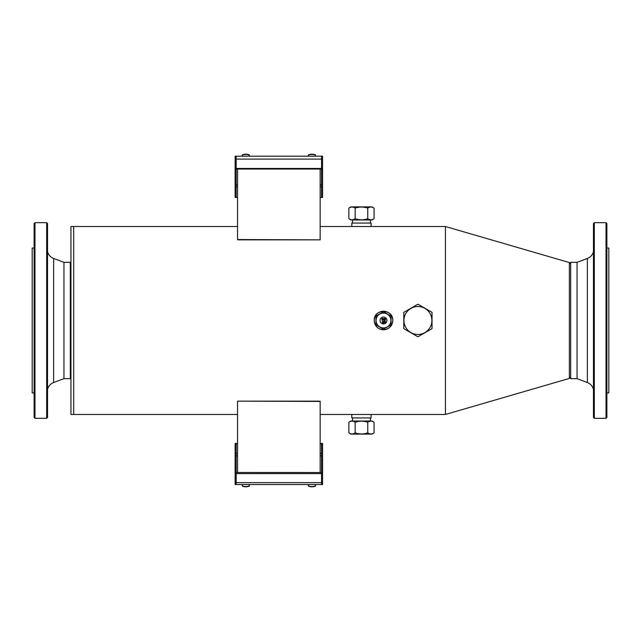<?xml version="1.0" encoding="UTF-8"?>
<svg xmlns="http://www.w3.org/2000/svg" width="641" height="641" viewBox="0 0 641 641"><rect width="100%" height="100%" fill="white"/><g stroke="black" fill="none" stroke-linecap="round" stroke-linejoin="round"><path stroke-width="0.96" d="M383.494 329.786C389.135 329.234 392.228 326.141 392.781 320.492C392.228 326.141 389.135 329.234 383.494 329.786C377.845 329.234 374.753 326.141 374.2 320.492C374.753 326.141 377.845 329.234 383.494 329.786M374.2 320.492C373.631 308.505 393.358 308.505 392.781 320.492M371.099 414.479L351.821 414.479L351.821 417.924L371.099 417.924L371.099 414.479L445.447 414.479L445.447 226.505L366.973 226.505M237.547 414.479L73.699 414.479L73.699 226.505L70.943 226.505L70.943 414.479L73.699 414.479L73.699 226.505L237.547 226.505M371.099 223.068L351.821 223.068L351.821 226.505L371.099 226.505L371.099 223.068M374.216 320.492A9.278 9.278 0 0 1 388.125 312.463A9.278 9.278 0 0 1 388.125 328.529A9.278 9.278 0 0 1 374.216 320.492M381.98 319.979L382.709 319.442L382.004 319.458L381.98 318.577L382.004 319.458L382.709 319.442L381.972 320.204L382.949 319.218L382.373 318.409L382.949 319.218L381.972 320.204M382.052 319.002L382.373 318.601L382.709 319.274L382.172 319.306L382.709 319.274L382.373 318.601L382.052 319.002L382.373 318.601M381.82 319.01L382.348 319.563L381.82 319.01L382.373 318.409L381.98 318.577M382.757 318.569L382.757 319.947L382.164 320.228L382.757 319.947L382.757 318.569M382.893 321.998L383.318 321.574L382.549 322.615L383.094 322.856L382.549 322.615L383.318 321.325L382.236 321.325L383.094 321.526L382.308 322.631L382.829 323.112L383.27 322.76M382.308 322.631L383.278 323.008L382.308 322.631L383.094 321.526M385.497 319.875L384.864 319.979L385.201 319.298L384.736 318.986L385.562 318.521L384.656 318.569L384.688 320.131L385.497 319.875M385.097 318.609L385.545 318.769L384.832 318.713L385.105 319.298M384.768 319.787L385.129 319.49L385.073 320.027M384.496 318.962L384.688 320.131L385.513 320.123L384.688 320.131L384.496 318.962L385.562 318.521M384.656 318.569L385.081 318.409L384.656 318.569M383.51 323.152L384.392 320.949L383.51 323.152M384.095 318.625L383.246 318.449L383.558 320.204L384.095 319.955L384.095 318.625M385.049 323.08L385.409 322.84L384.864 323.08L384.56 321.325L385.409 321.325L385.409 322.84M380.049 320.492A3.445 3.445 0 0 1 385.209 317.511A3.445 3.445 0 0 1 385.209 323.473A3.445 3.445 0 0 1 380.049 320.492M383.494 329.242L375.914 324.867L375.914 316.125L383.494 311.75L391.066 316.125L391.066 324.867L383.494 329.242M376.059 320.492A7.428 7.428 0 0 0 387.204 326.926A7.428 7.428 0 0 0 387.204 314.058A7.428 7.428 0 0 0 376.059 320.492M32.186 392.092L32.186 248.9M34.117 248.035L32.186 248.035L32.186 392.949L34.117 392.949M46.681 418.317L47.538 417.459L47.538 223.533L46.681 222.667L46.681 418.317L34.975 418.317L34.975 222.667L34.117 223.533L34.117 417.459L34.975 418.317M70.943 377.837L70.326 378.663L70.326 262.321L63.956 262.321L53.644 258.467L53.644 382.525L63.956 378.663L63.956 262.321M445.447 226.521L569.368 262.562L569.368 378.422L445.447 414.463M608.814 248.9L608.814 392.092M606.883 392.949L608.814 392.949L608.814 248.035L606.883 248.035M594.319 222.667L593.462 223.533L593.462 417.459L594.319 418.317L594.319 222.667L606.025 222.667L606.025 418.317L606.883 417.459L606.883 223.533L606.025 222.667M569.368 264.068L570.674 262.321L570.674 378.663L577.044 378.663L587.356 382.525L587.356 258.467L577.044 262.321L577.044 378.663M238.58 239.846L319.122 239.846M237.547 169.056L237.547 239.846M237.547 239.542L320.155 239.846M320.155 239.542L320.155 169.056M319.122 401.146L238.58 401.146M320.155 472.489L320.155 401.146M320.155 401.442L237.547 401.146M237.547 401.442L237.547 472.489M432.026 328.641L417.916 336.789L403.798 328.641L403.798 312.343L417.916 304.195L432.026 312.343L432.026 328.641M431.89 320.492A13.974 13.974 0 0 0 410.921 308.393A13.974 13.974 0 0 0 410.921 332.599A13.974 13.974 0 0 0 431.89 320.492M374.064 422.283C371.964 420.8 369.857 420.8 367.758 422.283C363.559 420.8 359.361 420.8 355.162 422.283C353.063 420.8 350.964 420.8 348.864 422.283L348.864 432.843C350.964 434.318 353.063 434.318 355.162 432.843C359.361 434.318 363.559 434.318 367.758 432.843C369.857 434.318 371.964 434.318 374.064 432.843L374.064 422.283L372.117 421.025L350.803 421.025L348.864 422.283M374.064 432.843L372.117 434.101L350.803 434.101L348.864 432.843M367.758 422.283L367.758 432.843M355.162 422.283L355.162 432.843M348.864 218.709C350.964 220.184 353.063 220.184 355.162 218.709C359.361 220.184 363.559 220.184 367.758 218.709C369.857 220.184 371.964 220.184 374.064 218.709L374.064 208.149C371.964 206.666 369.857 206.666 367.758 208.149C363.559 206.666 359.361 206.666 355.162 208.149C353.063 206.666 350.964 206.666 348.864 208.149L348.864 218.709L350.803 219.967L372.117 219.967L374.064 218.709M348.864 208.149L350.803 206.883L372.117 206.883L374.064 208.149M355.162 218.709L355.162 208.149M367.758 218.709L367.758 208.149M235.135 472.481L321.534 472.489L321.534 484.524L322.567 484.524L322.567 482.649L235.135 482.649L235.135 484.524L236.168 484.524L236.168 473.619L321.534 473.619L321.534 484.524L236.168 484.524L236.168 472.481L236.168 473.619L235.135 473.611L235.135 443.452L236.168 443.452M320.155 443.884L321.534 443.884L321.534 443.42L320.155 443.42M237.547 443.42L236.168 443.42L236.168 443.884L237.547 443.884M235.135 482.649L235.135 473.611M236.168 472.481L236.168 443.884M235.135 444.405L236.168 444.405M322.567 482.649L322.567 473.611L321.534 473.611L321.534 443.884M322.567 473.611L322.567 443.452L321.534 443.452M321.534 472.481L322.567 472.481M321.534 444.405L322.567 444.405M320.155 197.476L322.567 197.476L322.567 168.423L321.534 168.423L321.534 156.18L321.534 168.455L236.168 168.455L236.168 156.18L235.135 156.18L235.135 197.476L237.547 197.476M236.168 197.476L236.168 168.455M236.168 169.056L321.534 169.056L321.534 168.455M235.135 168.423L236.168 168.423L236.168 156.18L322.567 156.18L322.567 168.423M235.135 169.657L236.168 169.657M321.534 197.476L321.534 169.056M321.534 169.657L322.567 169.657M321.534 453.411L320.155 453.411M237.547 453.411L236.168 453.411M321.534 455.871L320.155 455.871M237.547 455.871L236.168 455.871M321.534 184.832L320.155 184.832M237.547 184.832L236.168 184.832M321.534 186.723L320.155 186.723M237.547 186.723L236.168 186.723M235.135 159.104L322.567 159.104M244.918 486.527A3.445 0.889 180 0 1 242.362 485.67C241.809 486.022 242.683 486.391 244.982 486.783C248.524 486.599 249.95 486.231 249.245 485.67A3.445 0.889 180 0 1 244.918 486.527M242.715 486.062A3.101 0.801 0 0 0 245.006 486.775A3.101 0.801 0 0 0 248.892 486.062M311.005 486.527A3.445 0.889 180 0 1 308.449 485.67C307.896 486.022 308.77 486.391 311.069 486.783C314.611 486.599 316.037 486.231 315.34 485.67A3.445 0.889 180 0 1 311.005 486.527M308.802 486.062A3.101 0.801 0 0 0 311.093 486.775A3.101 0.801 0 0 0 314.987 486.062M244.918 154.473A3.445 0.889 0 0 1 249.245 155.33C249.95 154.769 248.524 154.401 244.982 154.217C242.683 154.609 241.809 154.978 242.362 155.33A3.445 0.889 0 0 1 244.918 154.473M248.892 154.938A3.101 0.801 180 0 0 245.006 154.225A3.101 0.801 180 0 0 242.715 154.938M311.005 154.473A3.445 0.889 0 0 1 315.34 155.33C316.037 154.769 314.611 154.401 311.069 154.217C308.77 154.609 307.896 154.978 308.449 155.33A3.445 0.889 0 0 1 311.005 154.473M314.987 154.938A3.101 0.801 180 0 0 311.093 154.225A3.101 0.801 180 0 0 308.802 154.938M320.155 414.479L355.955 414.479M320.155 226.505L351.821 226.505M370.41 421.025L370.41 417.924M352.51 421.025L352.51 417.924M352.51 219.967L352.51 223.068M370.41 219.967L370.41 223.068M46.681 222.667L34.975 222.667M70.943 263.147L70.326 262.321M70.326 378.663L63.956 378.663M47.538 389.408C48.436 386.098 50.471 383.807 53.644 382.525M47.538 251.584C48.436 254.886 50.471 257.185 53.644 258.467M594.319 418.317L606.025 418.317M569.368 376.924L570.674 378.663M570.674 262.321L577.044 262.321M593.462 251.584C592.564 254.886 590.529 257.185 587.356 258.467M593.462 389.408C592.564 386.098 590.529 383.807 587.356 382.525M249.245 485.67L249.245 484.524M242.362 485.67L242.362 484.524M315.34 485.67L315.34 484.524M308.449 485.67L308.449 484.524M242.362 155.33L242.362 156.18M249.245 155.33L249.245 156.18M308.449 155.33L308.449 156.18M315.34 155.33L315.34 156.18"/></g></svg>
